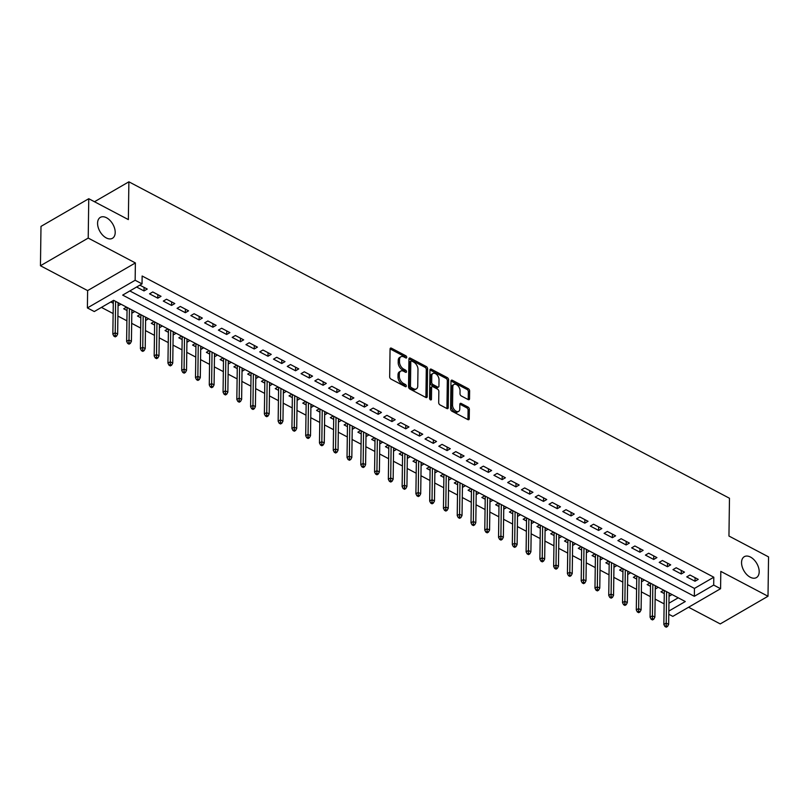 <?xml version="1.0" encoding="UTF-8"?>
<svg xmlns="http://www.w3.org/2000/svg" width="809" height="809" viewBox="0 0 809 809"><rect width="100%" height="100%" fill="white"/><g stroke="black" fill="none" stroke-linecap="round" stroke-linejoin="round"><path stroke-width="1.21" d="M406.735 357.335A1.294 0.799 59.9 0 0 405.805 355.758L391.445 348.194A1.851 1.133 59.9 0 0 390.494 348.133A1.851 1.133 59.9 0 0 390.069 349.023L389.675 376.832A1.851 1.133 59.9 0 0 391.01 379.097L405.38 386.662A1.294 0.799 59.9 0 0 405.41 384.497L403.549 383.517A5.926 3.63 59.9 0 1 399.292 376.296L399.322 373.98A5.926 3.63 59.9 0 1 400.677 371.129A5.926 3.63 59.9 0 1 403.721 371.311L405.572 372.292A1.294 0.799 59.9 0 0 405.602 370.128L403.752 369.147A5.926 3.63 59.9 0 1 399.494 361.926L399.525 359.611A5.926 3.63 59.9 0 1 400.88 356.759A5.926 3.63 59.9 0 1 403.913 356.941L405.774 357.922A1.294 0.799 59.9 0 0 406.735 357.335M405.41 357.73A1.294 0.799 59.9 0 0 404.52 356.506L390.15 348.942A1.851 1.133 59.9 0 0 390.069 348.901M405.006 386.469A1.294 0.799 59.9 0 0 404.116 385.246L402.255 384.265L403.549 383.517M405.208 372.1A1.294 0.799 59.9 0 0 404.318 370.876L402.457 369.895L403.752 369.147M741.55 562.498A12.084 7.402 59.9 0 0 746.818 574.623A12.084 7.402 59.9 0 0 756.425 577.596A12.084 7.402 59.9 0 0 759.186 571.791A12.084 7.402 59.9 0 0 753.917 559.666A12.084 7.402 59.9 0 0 744.31 556.683A12.084 7.402 59.9 0 0 741.55 562.498M97.576 223.193A12.084 7.402 59.9 0 0 102.834 235.318A12.084 7.402 59.9 0 0 112.451 238.291A12.084 7.402 59.9 0 0 115.202 232.486A12.084 7.402 59.9 0 0 109.943 220.361A12.084 7.402 59.9 0 0 100.336 217.378A12.084 7.402 59.9 0 0 97.576 223.193M468.158 399.585A1.851 1.133 59.9 0 0 469.109 399.646A1.851 1.133 59.9 0 0 469.533 398.746L469.635 390.949A1.851 1.133 59.9 0 0 468.31 388.694L452.352 380.281A1.851 1.133 59.9 0 0 451.402 380.23A1.851 1.133 59.9 0 0 450.977 381.12L450.593 408.929A1.851 1.133 59.9 0 0 451.918 411.184L467.875 419.598A1.851 1.133 59.9 0 0 468.826 419.649A1.851 1.133 59.9 0 0 469.25 418.759L469.382 409.334A1.851 1.133 59.9 0 0 468.047 407.079L461.221 403.479A1.851 1.133 59.9 0 0 460.27 403.418A1.851 1.133 59.9 0 0 459.846 404.308L459.785 408.99A4.955 3.034 59.9 0 1 458.652 411.366A4.955 3.034 59.9 0 1 454.709 410.153A4.955 3.034 59.9 0 1 452.555 405.178L452.807 386.864A4.955 3.034 59.9 0 1 453.94 384.477A4.955 3.034 59.9 0 1 457.884 385.701A4.955 3.034 59.9 0 1 460.038 390.676L459.997 393.73A1.851 1.133 59.9 0 0 461.332 395.985L468.158 399.585M129.834 290.947L694.446 588.426L713.801 577.211L713.69 585.079L720.576 588.709L672.825 616.377L668.79 614.253M88.757 198.721L88.211 238.079L40.45 265.746L40.996 226.389L88.757 198.721L128.358 219.593L128.884 181.813L729.475 498.253L728.949 536.033L768.55 556.895L768.004 596.253L720.819 571.397L720.576 588.709M40.45 265.746L87.625 290.603L135.386 262.935L88.211 238.079M135.386 262.935L135.143 280.258L142.03 283.878L122.675 295.103L694.334 596.304L713.69 585.079M713.801 577.211L142.141 276.011L142.03 283.878M427.587 368.793A1.851 1.133 59.9 0 0 426.262 366.538L410.305 358.124A1.851 1.133 59.9 0 0 409.354 358.074A1.851 1.133 59.9 0 0 408.929 358.963L408.545 386.773A1.851 1.133 59.9 0 0 409.87 389.028L425.827 397.441A1.851 1.133 59.9 0 0 426.778 397.492A1.851 1.133 59.9 0 0 427.203 396.602L427.587 368.793L426.292 369.541A1.851 1.133 59.9 0 0 424.968 367.286L409.01 358.872A1.851 1.133 59.9 0 0 408.939 358.842M431.328 369.207L447.286 377.611A1.851 1.133 59.9 0 1 448.611 379.866L448.226 407.685A1.851 1.133 59.9 0 1 447.802 408.575A1.851 1.133 59.9 0 1 446.851 408.515L440.025 404.915A1.851 1.133 59.9 0 1 438.69 402.66L438.852 391.384A1.851 1.133 59.9 0 0 437.517 389.119L432.987 386.732A1.851 1.133 59.9 0 0 432.036 386.682A1.851 1.133 59.9 0 0 431.612 387.572L431.45 399.312A1.294 0.799 59.9 0 1 429.559 398.311L429.953 370.037A1.851 1.133 59.9 0 1 430.378 369.147A1.851 1.133 59.9 0 1 431.328 369.207L430.034 369.956L445.992 378.359L447.286 377.611M688.59 607.246L720.243 623.921L768.004 596.253M669.043 596.112L669.245 593.078M663.774 590.196L660.943 591.834L664.28 593.594M655.27 588.851L655.472 585.817M650.001 582.935L647.16 584.583L650.497 586.343M641.497 581.59L641.699 578.566M636.228 575.674L633.386 577.323L636.723 579.082M627.723 574.329L627.926 571.306M622.445 568.424L619.613 570.062L622.95 571.821M613.94 567.079L614.142 564.045M608.671 561.163L605.84 562.801L609.177 564.561M600.167 559.818L600.369 556.784M594.898 553.902L592.067 555.55L595.404 557.31M586.394 552.557L586.596 549.533M581.125 546.651L578.293 548.29L581.631 550.049M572.62 545.306L572.823 542.273M567.352 539.391L564.51 541.029L567.847 542.788M558.847 538.046L559.049 535.012M553.578 532.13L550.737 533.778L554.074 535.538M545.064 530.785L545.276 527.761M539.795 524.879L536.964 526.517L540.301 528.277M531.291 523.534L531.493 520.5M526.022 517.618L523.19 519.257L526.528 521.016M517.517 516.273L517.72 513.24M512.249 510.358L509.417 512.006L512.754 513.755M503.744 509.013L503.946 505.989M498.475 503.097L495.644 504.745L498.981 506.505M489.971 501.752L490.173 498.728M484.702 495.846L481.861 497.484L485.198 499.244M476.198 494.501L476.4 491.467M470.929 488.585L468.087 490.224L471.425 491.983M462.414 487.24L462.627 484.207M457.146 481.325L454.314 482.973L457.651 484.733M448.641 479.98L448.843 476.956M443.372 474.074L440.541 475.712L443.878 477.472M434.868 472.729L435.07 469.695M429.599 466.813L426.768 468.451L430.105 470.211M421.095 465.468L421.297 462.435M415.826 459.552L412.994 461.201L416.332 462.95M407.321 458.207L407.524 455.184M402.053 452.292L399.211 453.94L402.548 455.7M393.548 450.947L393.75 447.923M388.28 445.041L385.438 446.679L388.775 448.439M379.765 443.696L379.977 440.662M374.496 437.78L371.665 439.418L375.002 441.178M365.992 436.435L366.194 433.402M360.723 430.519L357.891 432.168L361.229 433.927M352.218 429.174L352.421 426.151M346.95 423.269L344.118 424.907L347.455 426.667M338.445 421.924L338.647 418.89M333.177 416.008L330.345 417.646L333.682 419.406M324.672 414.663L324.874 411.629M319.403 408.747L316.562 410.396L319.899 412.145M310.899 407.402L311.101 404.379M305.63 401.486L302.788 403.135L306.126 404.894M297.115 400.142L297.328 397.118M291.847 394.236L289.015 395.874L292.352 397.634M283.342 392.891L283.544 389.857M278.074 386.975L275.242 388.613L278.579 390.373M269.569 385.63L269.771 382.596M264.3 379.714L261.469 381.363L264.806 383.122M255.796 378.369L255.998 375.346M250.527 372.464L247.696 374.102L251.033 375.861M242.022 371.119L242.225 368.085M236.754 365.203L233.912 366.841L237.249 368.601M228.249 363.858L228.451 360.824M222.981 357.942L220.139 359.59L223.476 361.34M214.466 356.597L214.678 353.573M209.197 350.681L206.366 352.33L209.703 354.089M200.693 349.336L200.895 346.313M195.424 343.431L192.593 345.069L195.93 346.828M186.919 342.086L187.122 339.052M181.651 336.17L178.819 337.808L182.156 339.568M173.146 334.825L173.348 331.791M167.878 328.909L165.046 330.557L168.383 332.317M159.373 327.564L159.575 324.54M154.104 321.658L151.263 323.297L154.6 325.056M145.6 320.313L145.802 317.28M140.331 314.398L137.49 316.036L140.827 317.795M131.816 313.053L132.029 310.019M126.548 307.137L123.716 308.785L127.053 310.545M136.62 287.023L144.022 290.927L147.248 289.056L139.846 285.152M161.021 296.316L152.759 291.958L149.534 293.829L157.795 298.177L161.021 296.316M174.795 303.567L166.533 299.219L163.307 301.079L171.569 305.438L174.795 303.567M188.578 310.828L180.306 306.469L177.08 308.34L185.342 312.699L188.578 310.828M202.351 318.089L194.079 313.73L190.853 315.601L199.125 319.959L202.351 318.089M216.124 325.339L207.862 320.991L204.626 322.862L212.898 327.21L216.124 325.339M229.898 332.6L221.636 328.242L218.41 330.112L226.672 334.471L229.898 332.6M243.671 339.861L235.409 335.502L232.183 337.373L240.445 341.732L243.671 339.861M257.444 347.122L249.182 342.763L245.956 344.634L254.218 348.982L257.444 347.122M271.227 354.372L262.955 350.024L259.729 351.885L267.991 356.243L271.227 354.372M285.001 361.633L276.729 357.275L273.503 359.145L281.775 363.504L285.001 361.633M298.774 368.894L290.512 364.535L287.276 366.406L295.548 370.765L298.774 368.894M312.547 376.145L304.285 371.796L301.059 373.667L309.321 378.015L312.547 376.145M326.32 383.405L318.058 379.047L314.832 380.918L323.094 385.276L326.32 383.405M340.093 390.666L331.832 386.308L328.606 388.178L336.868 392.537L340.093 390.666M353.877 397.917L345.605 393.568L342.379 395.439L350.641 399.788L353.877 397.917M367.65 405.178L359.378 400.829L356.152 402.69L364.424 407.048L367.65 405.178M381.423 412.438L373.161 408.08L369.925 409.951L378.197 414.309L381.423 412.438M395.197 419.699L386.935 415.341L383.709 417.211L391.971 421.56L395.197 419.699M408.97 426.95L400.708 422.601L397.482 424.472L405.744 428.821L408.97 426.95M422.743 434.211L414.481 429.852L411.255 431.723L419.517 436.081L422.743 434.211M436.526 441.471L428.254 437.113L425.028 438.984L433.29 443.342L436.526 441.471M450.3 448.722L442.027 444.374L438.802 446.244L447.074 450.593L450.3 448.722M464.073 455.983L455.811 451.634L452.575 453.495L460.847 457.854L464.073 455.983M477.846 463.244L469.584 458.885L466.358 460.756L474.62 465.114L477.846 463.244M491.619 470.504L483.357 466.146L480.131 468.017L488.393 472.365L491.619 470.504M505.392 477.755L497.131 473.407L493.905 475.277L502.167 479.626L505.392 477.755M519.176 485.016L510.904 480.657L507.678 482.528L515.94 486.887L519.176 485.016M532.949 492.276L524.677 487.918L521.451 489.789L529.723 494.147L532.949 492.276M546.722 499.527L538.46 495.179L535.224 497.05L543.496 501.398L546.722 499.527M560.495 506.788L552.234 502.44L549.008 504.3L557.27 508.659L560.495 506.788M574.269 514.049L566.007 509.69L562.781 511.561L571.043 515.92L574.269 514.049M588.042 521.309L579.78 516.951L576.554 518.822L584.816 523.17L588.042 521.309M601.825 528.56L593.553 524.212L590.327 526.083L598.589 530.431L601.825 528.56M615.598 535.821L607.326 531.462L604.101 533.333L612.373 537.692L615.598 535.821M629.372 543.082L621.11 538.723L617.884 540.594L626.146 544.953L629.372 543.082M643.145 550.332L634.883 545.984L631.657 547.855L639.919 552.203L643.145 550.332M656.918 557.593L648.656 553.235L645.43 555.105L653.692 559.464L656.918 557.593M670.691 564.854L662.429 560.495L659.204 562.366L667.465 566.725L670.691 564.854M684.475 572.115L676.203 567.756L672.977 569.627L681.239 573.975L684.475 572.115M686.75 576.878L695.022 581.236L698.248 579.365L689.976 575.017L686.75 576.878M101.438 307.4L113.139 313.558M117.902 316.066L126.912 320.819M131.675 323.327L140.685 328.07M145.448 330.588L154.458 335.331M159.231 337.849L168.232 342.591M173.005 345.099L182.015 349.852M186.778 352.36L195.788 357.103M200.551 359.621L209.561 364.363M214.324 366.871L223.335 371.624M228.098 374.132L237.108 378.875M241.881 381.393L250.881 386.136M255.654 388.644L264.664 393.396M269.427 395.904L278.438 400.657M283.201 403.165L292.211 407.908M296.974 410.426L305.984 415.169M310.747 417.677L319.757 422.429M324.53 424.937L333.53 429.68M338.304 432.198L347.314 436.941M352.077 439.449L361.087 444.202M365.85 446.71L374.86 451.452M379.623 453.97L388.633 458.713M393.396 461.231L402.407 465.974M407.18 468.482L416.18 473.235M420.953 475.743L429.963 480.485M434.726 483.003L443.736 487.746M448.499 490.254L457.51 495.007M462.273 497.515L471.283 502.258M476.046 504.776L485.056 509.518M489.829 512.036L498.829 516.779M503.602 519.287L512.613 524.04M517.376 526.548L526.386 531.291M531.149 533.809L540.159 538.551M544.922 541.059L553.932 545.812M558.695 548.32L567.706 553.063M572.479 555.581L581.479 560.324M586.252 562.842L595.262 567.584M600.025 570.092L609.035 574.845M613.798 577.353L622.809 582.096M627.572 584.614L636.582 589.356M641.345 591.864L650.355 596.617M655.128 599.125L664.128 603.868M668.942 603.201L678.235 597.811M110.803 301.979L113.28 303.284M118.043 305.792L121.047 304.235M131.978 313.134L134.82 311.495M145.751 320.394L148.593 318.756M159.535 327.655L162.366 326.007M173.308 334.906L176.14 333.268M187.081 342.167L189.913 340.528M200.854 349.427L203.696 347.779M214.628 356.688L217.469 355.04M228.401 363.939L231.243 362.301M242.184 371.2L245.016 369.551M255.957 378.46L258.789 376.812M269.731 385.711L272.562 384.073M283.504 392.972L286.346 391.334M297.277 400.233L300.119 398.584M311.05 407.483L313.892 405.845M324.834 414.744L327.665 413.106M338.607 422.005L341.438 420.356M352.38 429.266L355.212 427.617M366.153 436.516L368.995 434.878M379.927 443.777L382.768 442.139M393.7 451.038L396.541 449.389M407.483 458.288L410.315 456.65M421.256 465.549L424.088 463.911M435.03 472.81L437.861 471.162M448.803 480.071L451.644 478.422M462.576 487.321L465.418 485.683M476.349 494.582L479.191 492.944M490.133 501.843L492.964 500.195M503.906 509.094L506.737 507.455M517.679 516.354L520.511 514.716M531.452 523.615L534.294 521.967M545.226 530.876L548.067 529.228M559.009 538.127L561.84 536.488M572.782 545.387L575.614 543.749M586.555 552.648L589.387 551M600.329 559.899L603.16 558.261M614.102 567.16L616.943 565.521M627.875 574.42L630.717 572.772M641.658 581.681L644.49 580.033M655.432 588.932L658.263 587.294M669.205 596.193L672.036 594.554M128.884 181.813L94.481 201.744M668.831 611.068L685.294 601.532L113.634 300.331L94.279 311.546L87.392 307.926L135.143 280.258M87.625 290.603L87.392 307.926M694.446 588.426L694.334 596.304M118.205 305.883L118.245 302.768M144.022 290.927L144.073 287.377M157.795 298.177L157.846 294.638M171.569 305.438L171.619 301.899M185.342 312.699L185.392 309.149M199.125 319.959L199.166 316.41M212.898 327.21L212.949 323.671M226.672 334.471L226.722 330.932M240.445 341.732L240.495 338.182M254.218 348.982L254.269 345.443M267.991 356.243L268.042 352.704M281.775 363.504L281.815 359.954M295.548 370.765L295.598 367.215M309.321 378.015L309.372 374.476M323.094 385.276L323.145 381.737M336.868 392.537L336.918 388.987M350.641 399.788L350.691 396.248M364.424 407.048L364.475 403.509M378.197 414.309L378.248 410.76M391.971 421.56L392.021 418.02M405.744 428.821L405.794 425.281M419.517 436.081L419.568 432.532M433.29 443.342L433.341 439.793M447.074 450.593L447.124 447.053M460.847 457.854L460.897 454.314M474.62 465.114L474.671 461.565M488.393 472.365L488.444 468.826M502.167 479.626L502.217 476.086M515.94 486.887L515.99 483.337M529.723 494.147L529.774 490.598M543.496 501.398L543.547 497.859M557.27 508.659L557.32 505.119M571.043 515.92L571.093 512.37M584.816 523.17L584.867 519.631M598.589 530.431L598.64 526.892M612.373 537.692L612.423 534.142M626.146 544.953L626.196 541.403M639.919 552.203L639.97 548.664M653.692 559.464L653.743 555.925M667.465 566.725L667.516 563.175M681.239 573.975L681.289 570.436M695.022 581.236L695.073 577.697M400.88 356.759L399.585 357.507A5.926 3.63 59.9 0 0 398.23 360.359L399.525 359.611M402.457 369.895A5.926 3.63 59.9 0 1 398.2 362.675L398.23 360.359M400.677 371.129L399.383 371.877A5.926 3.63 59.9 0 0 398.028 374.729L399.322 373.98M402.255 384.265A5.926 3.63 59.9 0 1 397.998 377.045L398.028 374.729M425.898 397.472A1.851 1.133 59.9 0 0 425.908 397.35L426.292 369.541M411.761 361.077A1.294 0.799 59.9 0 0 410.8 361.653L410.456 386.075A1.294 0.799 59.9 0 0 411.387 387.653L413.348 388.684A5.926 3.63 59.9 0 0 416.392 388.876A5.926 3.63 59.9 0 0 417.747 386.024L417.98 369.329A5.926 3.63 59.9 0 0 413.723 362.108L411.761 361.077M411.093 361.036L409.799 361.785A1.294 0.799 59.9 0 0 409.506 362.402L410.8 361.653M416.392 388.876L415.098 389.614A5.926 3.63 59.9 0 1 412.054 389.432L410.102 388.401A1.294 0.799 59.9 0 1 409.162 386.823L409.506 362.402M446.932 408.555A1.851 1.133 59.9 0 0 446.932 408.434L447.326 380.614A1.851 1.133 59.9 0 0 445.992 378.359M432.036 386.682L430.752 387.43A1.851 1.133 59.9 0 0 430.327 388.32L430.166 399.656M439.014 379.674A4.955 3.034 59.9 0 0 436.85 374.698A4.955 3.034 59.9 0 0 432.916 373.485A4.955 3.034 59.9 0 0 431.784 375.861L431.693 382.313A1.851 1.133 59.9 0 0 433.017 384.568L437.548 386.955A1.851 1.133 59.9 0 0 438.498 387.015A1.851 1.133 59.9 0 0 438.923 386.126L439.014 379.674M432.916 373.485L431.622 374.233A4.955 3.034 59.9 0 0 430.489 376.61L431.784 375.861M438.498 387.015L437.214 387.764A1.851 1.133 59.9 0 1 436.263 387.703L431.733 385.317A1.851 1.133 59.9 0 1 430.398 383.062L430.489 376.61M453.94 384.477L452.646 385.226A4.955 3.034 59.9 0 0 451.513 387.612L452.807 386.864M458.652 411.366L457.358 412.115A4.955 3.034 59.9 0 1 453.414 410.901A4.955 3.034 59.9 0 1 451.26 405.926L451.513 387.612M467.956 419.628A1.851 1.133 59.9 0 0 467.956 419.507L468.087 410.082A1.851 1.133 59.9 0 0 466.763 407.827L459.937 404.227A1.851 1.133 59.9 0 0 459.856 404.187M468.229 399.626A1.851 1.133 59.9 0 0 468.239 399.494L468.35 391.698A1.851 1.133 59.9 0 0 467.015 389.442L451.058 381.029A1.851 1.133 59.9 0 0 450.987 380.988M113.887 336.15L115.262 336.878L116.557 336.129L115.181 335.401L113.887 336.15L112.845 334.117L115.171 332.762L117.649 334.077L118.094 302.677M115.181 335.401L115.606 301.373M112.845 334.117L113.321 300.513M117.649 334.077L116.557 336.129M127.66 343.41L129.035 344.138L130.33 343.39L128.955 342.662L127.66 343.41L126.619 341.368L128.944 340.023L131.422 341.327L131.867 309.938M128.955 342.662L129.389 308.633M126.619 341.368L127.094 307.43M131.422 341.327L130.33 343.39M141.433 350.671L142.819 351.389L144.103 350.641L142.728 349.923L141.433 350.671L140.402 348.628L142.718 347.283L145.205 348.588L145.64 317.199M142.728 349.923L143.163 315.894M140.402 348.628L140.877 314.681M145.205 348.588L144.103 350.641M155.217 357.922L156.592 358.65L157.876 357.902L156.501 357.173L155.217 357.922L154.175 355.889L156.501 354.544L158.979 355.849L159.413 324.449M156.501 357.173L156.936 323.145M154.175 355.889L154.65 321.942M158.979 355.849L157.876 357.902M168.99 365.183L170.365 365.911L171.66 365.162L170.274 364.434L168.99 365.183L167.948 363.14L170.274 361.795L172.752 363.11L173.187 331.71M170.274 364.434L170.709 330.406M167.948 363.14L168.424 329.202M172.752 363.11L171.66 365.162M182.763 372.443L184.139 373.161L185.433 372.413L184.047 371.695L182.763 372.443L181.722 370.401L184.047 369.056L186.525 370.36L186.96 338.971M184.047 371.695L184.482 337.666M181.722 370.401L182.197 336.453M186.525 370.36L185.433 372.413M196.536 379.694L197.912 380.422L199.206 379.674L197.831 378.946L196.536 379.694L195.495 377.661L197.821 376.316L200.298 377.621L200.743 346.232M197.831 378.946L198.256 344.917M195.495 377.661L195.97 343.714M200.298 377.621L199.206 379.674M210.31 386.955L211.685 387.683L212.979 386.935L211.604 386.206L210.31 386.955L209.268 384.922L211.594 383.567L214.072 384.882L214.516 353.482M211.604 386.206L212.039 352.178M209.268 384.922L209.743 350.975M214.072 384.882L212.979 386.935M224.083 394.216L225.468 394.944L226.753 394.195L225.377 393.467L224.083 394.216L223.051 392.173L225.367 390.828L227.855 392.132L228.29 360.743M225.377 393.467L225.812 359.439M223.051 392.173L223.527 358.235M227.855 392.132L226.753 394.195M237.866 401.466L239.242 402.194L240.526 401.446L239.151 400.728L237.866 401.466L236.825 399.434L239.151 398.089L241.628 399.393L242.063 368.004M239.151 400.728L239.585 366.689M236.825 399.434L237.3 365.486M241.628 399.393L240.526 401.446M251.639 408.727L253.015 409.455L254.309 408.707L252.924 407.979L251.639 408.727L250.598 406.694L252.924 405.349L255.401 406.654L255.836 375.255M252.924 407.979L253.359 373.95M250.598 406.694L251.073 372.747M255.401 406.654L254.309 408.707M265.413 415.988L266.788 416.716L268.082 415.968L266.707 415.239L265.413 415.988L264.371 413.945L266.697 412.6L269.175 413.905L269.609 382.515M266.707 415.239L267.132 381.211M264.371 413.945L264.846 380.008M269.175 413.905L268.082 415.968M279.186 423.249L280.561 423.967L281.856 423.218L280.48 422.5L279.186 423.249L278.144 421.206L280.47 419.861L282.948 421.165L283.393 389.776M280.48 422.5L280.905 388.472M278.144 421.206L278.62 387.258M282.948 421.165L281.856 423.218M292.959 430.499L294.334 431.227L295.629 430.479L294.254 429.751L292.959 430.499L291.918 428.467L294.243 427.122L296.721 428.426L297.166 397.037M294.254 429.751L294.688 395.722M291.918 428.467L292.393 394.519M296.721 428.426L295.629 430.479M306.732 437.76L308.118 438.488L309.402 437.74L308.027 437.012L306.732 437.76L305.701 435.727L308.017 434.372L310.504 435.687L310.939 404.288M308.027 437.012L308.462 402.983M305.701 435.727L306.176 401.78M310.504 435.687L309.402 437.74M320.516 445.021L321.891 445.749L323.175 445.001L321.8 444.272L320.516 445.021L319.474 442.978L321.8 441.633L324.278 442.938L324.712 411.548M321.8 444.272L322.235 410.244M319.474 442.978L319.949 409.041M324.278 442.938L323.175 445.001M334.289 452.271L335.664 453L336.959 452.251L335.573 451.533L334.289 452.271L333.247 450.239L335.573 448.894L338.051 450.198L338.486 418.809M335.573 451.533L336.008 417.495M333.247 450.239L333.723 416.291M338.051 450.198L336.959 452.251M348.062 459.532L349.437 460.26L350.732 459.512L349.357 458.784L348.062 459.532L347.021 457.5L349.346 456.155L351.824 457.459L352.259 426.06M349.357 458.784L349.781 424.755M347.021 457.5L347.496 423.552M351.824 457.459L350.732 459.512M361.835 466.793L363.211 467.521L364.505 466.773L363.13 466.045L361.835 466.793L360.794 464.75L363.12 463.405L365.597 464.71L366.042 433.321M363.13 466.045L363.554 432.016M360.794 464.75L361.269 430.813M365.597 464.71L364.505 466.773M375.609 474.054L376.984 474.772L378.278 474.023L376.903 473.305L375.609 474.054L374.567 472.011L376.893 470.666L379.37 471.971L379.815 440.581M376.903 473.305L377.338 439.277M374.567 472.011L375.042 438.063M379.37 471.971L378.278 474.023M389.382 481.304L390.767 482.033L392.052 481.284L390.676 480.556L389.382 481.304L388.35 479.272L390.666 477.927L393.154 479.231L393.589 447.832M390.676 480.556L391.111 446.528M388.35 479.272L388.826 445.324M393.154 479.231L392.052 481.284M403.165 488.565L404.54 489.293L405.825 488.545L404.449 487.817L403.165 488.565L402.124 486.533L404.449 485.178L406.927 486.492L407.362 455.093M404.449 487.817L404.884 453.788M402.124 486.533L402.599 452.585M406.927 486.492L405.825 488.545M416.938 495.826L418.314 496.544L419.608 495.806L418.223 495.078L416.938 495.826L415.897 493.783L418.223 492.438L420.7 493.743L421.135 462.354M418.223 495.078L418.657 461.049M415.897 493.783L416.372 459.846M420.7 493.743L419.608 495.806M430.712 503.077L432.087 503.805L433.381 503.056L432.006 502.328L430.712 503.077L429.67 501.044L431.996 499.699L434.473 501.004L434.908 469.614M432.006 502.328L432.431 468.3M429.67 501.044L430.145 467.096M434.473 501.004L433.381 503.056M444.485 510.337L445.86 511.066L447.155 510.317L445.779 509.589L444.485 510.337L443.443 508.305L445.769 506.96L448.247 508.264L448.692 476.865M445.779 509.589L446.204 475.561M443.443 508.305L443.919 474.357M448.247 508.264L447.155 510.317M458.258 517.598L459.633 518.326L460.928 517.578L459.552 516.85L458.258 517.598L457.227 515.555L459.542 514.211L462.02 515.515L462.465 484.126M459.552 516.85L459.987 482.821M457.227 515.555L457.692 481.618M462.02 515.515L460.928 517.578M472.031 524.859L473.417 525.577L474.701 524.829L473.326 524.111L472.031 524.859L471 522.816L473.316 521.471L475.803 522.776L476.238 491.387M473.326 524.111L473.761 490.082M471 522.816L471.475 488.869M475.803 522.776L474.701 524.829M485.815 532.11L487.19 532.838L488.474 532.089L487.099 531.361L485.815 532.11L484.773 530.077L487.099 528.732L489.576 530.037L490.011 498.637M487.099 531.361L487.534 497.333M484.773 530.077L485.248 496.129M489.576 530.037L488.474 532.089M499.588 539.37L500.963 540.099L502.258 539.35L500.872 538.622L499.588 539.37L498.546 537.328L500.872 535.983L503.35 537.297L503.785 505.898M500.872 538.622L501.307 504.594M498.546 537.328L499.022 503.39M503.35 537.297L502.258 539.35M513.361 546.631L514.736 547.349L516.031 546.611L514.655 545.883L513.361 546.631L512.319 544.588L514.645 543.244L517.123 544.548L517.558 513.159M514.655 545.883L515.08 511.854M512.319 544.588L512.795 510.641M517.123 544.548L516.031 546.611M527.134 553.882L528.51 554.61L529.804 553.862L528.429 553.134L527.134 553.882L526.093 551.849L528.419 550.504L530.896 551.809L531.341 520.42M528.429 553.134L528.853 519.105M526.093 551.849L526.568 517.902M530.896 551.809L529.804 553.862M540.908 561.143L542.283 561.871L543.577 561.122L542.202 560.394L540.908 561.143L539.876 559.11L542.192 557.765L544.669 559.07L545.114 527.67M542.202 560.394L542.637 526.366M539.876 559.11L540.341 525.162M544.669 559.07L543.577 561.122M554.681 568.403L556.066 569.131L557.35 568.383L555.975 567.655L554.681 568.403L553.649 566.361L555.965 565.016L558.453 566.32L558.888 534.931M555.975 567.655L556.41 533.627M553.649 566.361L554.125 532.423M558.453 566.32L557.35 568.383M568.464 575.664L569.839 576.382L571.124 575.634L569.748 574.916L568.464 575.664L567.422 573.621L569.748 572.276L572.226 573.581L572.661 542.192M569.748 574.916L570.183 540.887M567.422 573.621L567.898 539.674M572.226 573.581L571.124 575.634M582.237 582.915L583.613 583.643L584.907 582.895L583.522 582.167L582.237 582.915L581.196 580.882L583.522 579.537L585.999 580.842L586.434 549.442M583.522 582.167L583.956 548.138M581.196 580.882L581.671 546.935M585.999 580.842L584.907 582.895M596.011 590.176L597.386 590.904L598.68 590.155L597.305 589.427L596.011 590.176L594.969 588.133L597.295 586.788L599.772 588.103L600.207 556.703M597.305 589.427L597.73 555.399M594.969 588.133L595.444 554.195M599.772 588.103L598.68 590.155M609.784 597.436L611.159 598.154L612.453 597.406L611.078 596.688L609.784 597.436L608.742 595.394L611.068 594.049L613.546 595.353L613.991 563.964M611.078 596.688L611.503 562.659M608.742 595.394L609.217 561.446M613.546 595.353L612.453 597.406M623.557 604.687L624.932 605.415L626.227 604.667L624.851 603.939L623.557 604.687L622.525 602.654L624.841 601.309L627.319 602.614L627.764 571.225M624.851 603.939L625.286 569.91M622.525 602.654L622.991 568.707M627.319 602.614L626.227 604.667M637.33 611.948L638.716 612.676L640 611.928L638.625 611.199L637.33 611.948L636.299 609.915L638.614 608.56L641.102 609.875L641.537 578.475M638.625 611.199L639.059 577.171M636.299 609.915L636.774 575.968M641.102 609.875L640 611.928M651.114 619.209L652.489 619.937L653.773 619.188L652.398 618.46L651.114 619.209L650.072 617.166L652.398 615.821L654.875 617.125L655.31 585.736M652.398 618.46L652.833 584.432M650.072 617.166L650.547 583.228M654.875 617.125L653.773 619.188M664.887 626.469L666.262 627.187L667.556 626.439L666.171 625.721L664.887 626.469L663.845 624.427L666.171 623.082L668.649 624.386L669.083 592.997M666.171 625.721L666.606 591.692M663.845 624.427L664.32 590.479M668.649 624.386L667.556 626.439M404.52 356.506L405.805 355.758M404.116 385.246L405.41 384.497M404.318 370.876L405.602 370.128M398.2 362.675L399.494 361.926M397.998 377.045L399.292 376.296M390.15 348.942L391.445 348.194M425.908 397.35L427.203 396.602M409.01 358.872L410.305 358.124M424.968 367.286L426.262 366.538M409.162 386.823L410.456 386.075M410.102 388.401L411.387 387.653M412.054 389.432L413.348 388.684M447.326 380.614L448.611 379.866M446.932 408.434L448.226 407.685M430.327 388.32L431.612 387.572M430.469 399.879L431.45 399.312M430.398 383.062L431.693 382.313M431.733 385.317L433.017 384.568M436.263 387.703L437.548 386.955M451.26 405.926L452.555 405.178M459.937 404.227L461.221 403.479M466.763 407.827L468.047 407.079M468.087 410.082L469.382 409.334M467.956 419.507L469.25 418.759M451.058 381.029L452.352 380.281M467.015 389.442L468.31 388.694M468.35 391.698L469.635 390.949M468.239 399.494L469.533 398.746"/></g></svg>
